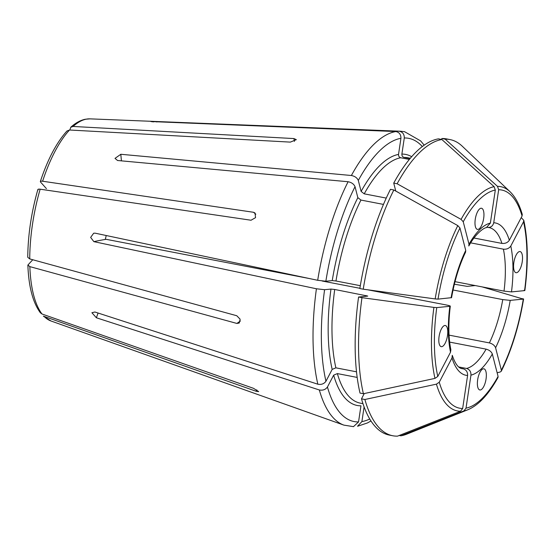 <?xml version="1.0" encoding="UTF-8"?>
<svg xmlns="http://www.w3.org/2000/svg" width="555" height="555" viewBox="0 0 555 555"><rect width="100%" height="100%" fill="white"/><g stroke="black" fill="none" stroke-linecap="round" stroke-linejoin="round"><path stroke-width="0.83" d="M27.778 257.305L29.734 258.914L236.763 315.733L240.142 319.208L239.24 323.045L236.881 323.44L29.852 266.622L27.896 265.047L32.773 259.747M69.798 130.023L70.804 127.255L73.107 126.457L293.935 138.57L296.328 139.666L290.341 142.115L69.521 130.009L67.03 130.994M46.419 188.638L40.536 182.033C40.029 181.284 40.716 181.02 42.61 181.228L253.496 212.274L254.988 212.981L255.557 217.636L251.04 220.231L40.154 189.193C38.26 188.977 37.573 189.248 38.08 189.997M40.432 312.819L42.02 314.005L253.545 388.34L258.699 391.622L256.167 391.282L43.387 316.156M356.504 371.815L335.879 367.833L332.174 369.401L325.958 381.243C324.03 383.873 321.324 384.865 317.849 384.206L94.905 312.007L91.901 312.729L96.383 317.772L319.326 389.971C322.802 390.623 325.507 389.638 327.436 387.008L333.652 375.166L337.357 373.591L357.177 377.421M360.313 285.693L335.976 280.997L332.244 280.601L325.854 281.225L317.689 280.296L95.12 233.169L93.684 233.225L90.652 237.401L93.857 241.647L316.419 288.773L324.592 289.703L330.974 289.079L334.707 289.474L367.75 296.051M386.259 198.093L364.219 193.841L361.118 191.413L358.301 180.458C357.163 177.843 354.853 176.192 351.377 175.505L120.817 154.276L115.01 158.376L117.549 160.499L348.103 181.735C351.579 182.422 353.889 184.073 355.034 186.688L357.843 197.642L360.951 200.064L383.47 204.413M150.898 121.545L395.819 131.556C399.267 132.256 400.967 134.511 400.932 138.306L398.525 154.422C398.455 156.142 399.184 157.252 400.71 157.752L409.368 159.424M153.582 121.871C149.475 121.462 150.592 121.351 156.94 121.538L399.177 131.223C402.625 131.93 404.331 134.178 404.29 137.973A144.217 54.494 -79.1 0 1 422.327 146.548M467.976 409.701L406.773 434.135A150.828 56.992 -79.1 0 1 400.89 435.814L463.931 410.901A114.212 43.151 100.9 0 0 467.976 409.701C478.577 405.212 488.58 394.487 497.981 377.511L498.085 376.443L492.32 354C491.376 351.648 489.302 350.025 486.111 349.144L449.647 342.102M463.931 410.901L466.02 408.154L470.952 375.131C471.084 371.697 469.62 369.47 466.582 368.464L458.638 366.931M452.242 355.408L452.006 357.961L439.262 382.222L436.445 384.15L364.885 399.496A150.828 56.992 -79.1 0 0 392.78 435.758A150.828 56.992 -79.1 0 0 397.526 436.14L460.574 411.234L462.662 408.487L467.594 375.464C467.726 372.023 466.262 369.803 463.217 368.791L460.844 368.333M433.906 307.401A114.212 43.151 100.9 0 0 434.967 378.392L363.4 393.738A150.828 56.992 -79.1 0 1 361.971 297.674L433.906 307.401L436.75 307.595L449.841 306.311C450.799 306.11 449.807 305.701 446.858 305.083L367.625 289.786M359.883 288.295L322.136 281.003M309.697 278.603L106.109 239.302A893.481 92.213 -171.5 0 0 93.857 241.647M106.241 235.521A71.824 27.139 -79.1 0 1 105.353 239.052M497.488 186.355A114.212 43.151 100.9 0 1 510.052 191.739L462.343 146.284A150.828 56.992 -79.1 0 0 449.966 139.569A150.828 56.992 -79.1 0 0 445.221 139.18L497.488 186.355L498.667 189.734L493.728 222.756C492.861 226.058 490.835 227.605 487.658 227.404L487.228 227.321M510.052 191.739C515.297 196.817 519.362 204.372 522.262 214.41L522.068 215.999L509.323 240.259C507.665 242.66 505.196 243.707 501.914 243.409L473.977 238.012M521.228 217.595L523.76 220.293L523.545 221.757L510.801 246.018C509.143 248.418 506.673 249.472 503.392 249.167L470.675 242.854M524.156 290.189L524.572 290.619L511.488 291.902L504.016 291.118L455.003 281.656M482.156 286.893L523.303 299.096L510.218 300.38L502.754 299.596L453.04 289.994M497.148 372.787L500.256 371.982L501.276 371.226L501.359 370.213L495.594 347.77C494.651 345.418 492.576 343.802 489.385 342.914L449.057 335.13M480.276 389.985A10.774 4.072 -79.1 0 1 479.818 389.964A10.774 4.072 -79.1 0 1 477.862 378.614A10.774 4.072 -79.1 0 1 483.904 368.811A10.774 4.072 -79.1 0 1 485.965 379.571A10.774 4.072 -79.1 0 1 480.276 389.985M364.094 406.912L361.902 421.592L357.566 426.185M400.89 435.814L399.191 435.488M392.78 435.758L389.388 435.099A150.828 56.992 -79.1 0 1 361.492 398.844L364.267 393.55M333.652 375.166A127.844 48.306 -79.1 0 0 360.951 405.809L358.544 421.925A144.217 54.494 -79.1 0 1 327.436 387.008M353.528 426.608L358.544 421.925M364.885 399.496L361.492 398.844M363.4 393.738L360.008 393.079A150.828 56.992 -79.1 0 1 358.579 297.015L367.542 296.134M441.697 346.681A10.774 4.072 -79.1 0 1 441.239 346.66A10.774 4.072 -79.1 0 1 439.283 335.31A10.774 4.072 -79.1 0 1 445.318 325.501A10.774 4.072 -79.1 0 1 447.385 336.261A10.774 4.072 -79.1 0 1 441.697 346.681M434.967 378.392L437.784 376.457L450.521 352.196L450.833 349.914M450.521 352.196A77.568 29.311 100.9 0 1 449.841 306.311L450.251 306.145M361.971 297.674L358.579 297.015M393.856 189.983A150.828 56.992 -79.1 0 0 363.234 289.19L359.841 288.538A150.828 56.992 -79.1 0 1 390.463 189.324L393.856 189.983L457.799 225.607L459.97 228.001L465.728 250.444L465.576 252.019M363.234 289.19L435.175 298.923L438.02 299.117L451.52 297.667M486.353 227.647L490.37 223.082L495.303 190.06L494.13 186.681L441.856 139.513A150.828 56.992 -79.1 0 0 397.123 183.754L393.731 183.101L395.777 191.052M393.731 183.101A150.828 56.992 -79.1 0 1 438.464 138.854L441.856 139.513M397.123 183.754L461.073 219.378L463.238 221.771L469.003 244.214L468.788 245.9M477.883 229.423A10.774 4.072 -79.1 0 1 477.425 229.402A10.774 4.072 -79.1 0 1 475.469 218.053A10.774 4.072 -79.1 0 1 481.504 208.25A10.774 4.072 -79.1 0 1 483.571 219.01A10.774 4.072 -79.1 0 1 477.883 229.423M445.221 139.18L441.829 138.528L441.683 139.478M441.829 138.528A150.828 56.992 -79.1 0 1 446.574 138.91L449.966 139.569M410.069 158.577L404.068 157.419C402.541 156.919 401.813 155.809 401.882 154.089L404.29 137.973M501.914 243.409A71.824 27.139 100.9 0 0 489.052 227.578L487.658 227.404M516.462 272.734A10.774 4.072 -79.1 0 1 516.004 272.713A10.774 4.072 -79.1 0 1 514.048 261.363A10.774 4.072 -79.1 0 1 520.09 251.561A10.774 4.072 -79.1 0 1 522.151 262.314A10.774 4.072 -79.1 0 1 516.462 272.734M40.536 182.033L40.362 181.527M475.246 285.561L467.157 286.359L454.358 284.216M522.886 298.666L523.303 299.096A111.104 41.979 100.9 0 1 501.359 370.213M240.398 320.991A893.481 399.794 179.1 0 1 236.881 323.44M73.107 126.457A103.098 38.954 -79.1 0 1 90.007 118.86L400.648 131.237L404.539 131.681L420.641 140.908L424.207 145.167M42.61 181.228A103.098 38.954 -79.1 0 1 69.521 130.009M29.734 258.914A103.098 38.954 -79.1 0 1 40.154 189.193M42.02 314.005A103.098 38.954 -79.1 0 1 29.852 266.622M319.326 389.971A149.906 56.645 -79.1 0 0 343.906 425.13L50.984 320.984A103.098 38.954 -79.1 0 1 44.636 316.947M317.849 384.206A149.906 56.645 -79.1 0 1 316.419 288.773M317.689 280.296A149.906 56.645 -79.1 0 1 348.103 181.735M351.377 175.505A149.906 56.645 -79.1 0 1 395.819 131.556M399.177 131.223A149.906 56.645 -79.1 0 1 400.648 131.237M466.582 368.464A71.824 27.139 100.9 0 0 486.111 349.144M452.297 355.339C456.55 368.173 461.08 368.43 461.822 368.624A71.824 27.139 100.9 0 0 463.217 368.791M504.016 291.118A71.824 27.139 100.9 0 0 503.392 249.167M489.385 342.914A71.824 27.139 100.9 0 0 502.754 299.596M466.02 408.154A111.104 41.979 100.9 0 0 498.085 376.443M470.952 375.131A77.568 29.311 100.9 0 0 492.32 354M369.727 418.99A144.217 54.494 -79.1 0 1 361.902 421.592M436.445 384.15A114.212 43.151 100.9 0 0 460.574 411.234M439.262 382.222A111.104 41.979 100.9 0 0 462.662 408.487M452.006 357.961A77.568 29.311 100.9 0 0 467.594 375.464M362.963 403.665L360.341 403.159A124.972 47.217 -79.1 0 1 337.357 373.591M436.75 307.595A111.104 41.979 100.9 0 0 437.784 376.457M332.174 369.401A127.844 48.306 -79.1 0 1 330.974 289.079M325.958 381.243A144.217 54.494 -79.1 0 1 324.592 289.703M365.946 296.294A124.972 47.217 -79.1 0 1 366.05 295.524M335.879 367.833A124.972 47.217 -79.1 0 1 334.707 289.474M457.799 225.607A114.212 43.151 100.9 0 0 435.175 298.923M459.97 228.001A111.104 41.979 100.9 0 0 438.02 299.117M465.728 250.444A77.568 29.311 100.9 0 0 451.104 297.834M332.244 280.601A127.844 48.306 -79.1 0 1 357.843 197.642M325.854 281.225A144.217 54.494 -79.1 0 1 355.034 186.688M335.976 280.997A124.972 47.217 -79.1 0 1 360.951 200.064M494.13 186.681A114.212 43.151 100.9 0 0 461.073 219.378M495.303 190.06A111.104 41.979 100.9 0 0 463.238 221.771M490.37 223.082A77.568 29.311 100.9 0 0 469.003 244.214M361.118 191.413A127.844 48.306 -79.1 0 1 398.525 154.422M358.301 180.458A144.217 54.494 -79.1 0 1 400.932 138.306M364.219 193.841A124.972 47.217 -79.1 0 1 400.71 157.752M522.068 215.999A111.104 41.979 100.9 0 0 498.667 189.734M509.323 240.259A77.568 29.311 100.9 0 0 493.728 222.756M401.882 154.089A127.844 48.306 -79.1 0 1 411.671 156.711M404.068 157.419A124.972 47.217 -79.1 0 1 407.717 157.745L410.339 158.251M524.572 290.619A111.104 41.979 100.9 0 0 523.545 221.757M511.488 291.902A77.568 29.311 100.9 0 0 510.801 246.018M495.594 347.77A77.568 29.311 100.9 0 0 510.218 300.38M255.827 214.216A893.481 229.409 -162.8 0 0 253.496 212.274M156.94 121.538A893.481 822.094 -95.6 0 0 156.815 121.996M256.819 389.908A893.481 794.802 138.3 0 1 256.167 391.282M120.817 154.276A893.481 516.101 -152.3 0 0 121.441 160.86M96.383 317.772A893.481 646.513 165.6 0 1 98.082 313.034M294.407 141.407A893.481 724.226 -134.7 0 0 293.935 138.57M70.797 127.206C75.522 122.946 80.343 120.289 85.262 119.249L90.007 118.86M370.962 420.974L367.452 422.938L357.58 426.261M343.906 425.13L353.528 426.656M450.903 349.914C448.412 337.842 448.218 323.246 450.306 306.11M451.562 297.709C454.594 280.476 459.283 265.248 465.638 252.025M50.984 320.984L43.38 316.183M468.815 245.976C476.239 232.483 484.709 227.418 486.395 227.682M40.397 312.833C32.835 302.51 28.659 286.588 27.868 265.075M27.75 257.284C27.972 234.98 31.344 212.385 37.872 189.505M523.774 220.293C528.041 239.975 528.402 263.382 524.863 290.508M66.989 130.973C56.554 142.538 47.674 159.382 40.348 181.492M501.29 371.226C511.571 350.281 519.008 326.208 523.594 299.006"/></g></svg>
